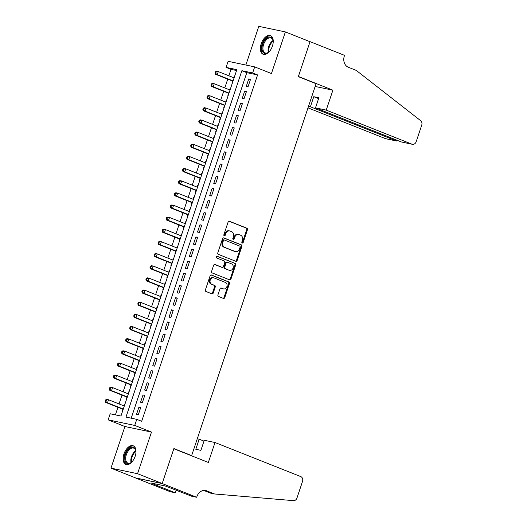 <?xml version="1.0" encoding="UTF-8"?>
<svg xmlns="http://www.w3.org/2000/svg" width="527" height="527" viewBox="0 0 527 527"><rect width="100%" height="100%" fill="white"/><g stroke="black" fill="none" stroke-linecap="round" stroke-linejoin="round"><path stroke-width="0.79" d="M242.255 243.013A0.883 0.725 101.8 0 0 243.21 242.446L247.453 229.772A1.265 1.034 101.8 0 0 246.88 228.198L229.462 221.274A1.265 1.034 101.8 0 0 228.099 222.084L223.856 234.759A0.883 0.725 101.8 0 0 225.207 235.299L225.76 233.659A4.038 3.314 101.8 0 1 229.686 230.931A4.038 3.314 101.8 0 1 230.134 231.07L231.584 231.643A4.038 3.314 101.8 0 1 233.402 236.695L232.855 238.336A0.883 0.725 101.8 0 0 234.212 238.869L234.759 237.229A4.038 3.314 101.8 0 1 238.685 234.508A4.038 3.314 101.8 0 1 239.133 234.647L240.582 235.22A4.038 3.314 101.8 0 1 242.407 240.272L241.853 241.913A0.883 0.725 101.8 0 0 242.255 243.013M242.018 242.848A0.883 0.725 101.8 0 0 242.492 242.295L246.735 229.62A1.265 1.034 101.8 0 0 246.162 228.046L229.001 221.228M224.015 235.701A0.883 0.725 101.8 0 0 224.489 235.147L225.042 233.507L225.76 233.659M233.02 239.271A0.883 0.725 101.8 0 0 233.494 238.724L234.041 237.084L234.759 237.229M135.156 456.296A10.026 5.665 -68.3 0 0 133.259 445.802A10.026 5.665 -68.3 0 0 123.95 453.951A10.026 5.665 -68.3 0 0 125.854 464.445A10.026 5.665 -68.3 0 0 135.156 456.296M272.406 46.106A10.026 5.665 -68.3 0 0 270.503 35.612A10.026 5.665 -68.3 0 0 261.201 43.761A10.026 5.665 -68.3 0 0 263.098 54.255A10.026 5.665 -68.3 0 0 272.406 46.106M217.934 294.883A1.265 1.034 101.8 0 0 218.507 296.457L223.389 298.401A1.265 1.034 101.8 0 0 224.759 297.59L229.469 283.513A1.265 1.034 101.8 0 0 228.902 281.938L211.479 275.015A1.265 1.034 101.8 0 0 210.115 275.825L205.405 289.903A1.265 1.034 101.8 0 0 205.971 291.484L211.874 293.829A1.265 1.034 101.8 0 0 213.244 293.019L215.26 286.991A1.265 1.034 101.8 0 0 214.687 285.417L211.762 284.251A3.373 2.773 101.8 0 1 210.174 280.259A3.373 2.773 101.8 0 1 213.521 277.755A3.373 2.773 101.8 0 1 213.896 277.867L225.365 282.426A3.373 2.773 101.8 0 1 226.953 286.418A3.373 2.773 101.8 0 1 223.606 288.921A3.373 2.773 101.8 0 1 223.231 288.809L221.32 288.052A1.265 1.034 101.8 0 0 219.95 288.855L217.934 294.883M136.756 419.347L134.721 425.421L108.147 419.854L110.183 413.774L120.953 416.034L236.854 69.65L226.083 67.397L228.112 61.316L254.686 66.883L252.657 72.963L241.88 70.704L125.986 417.088L136.756 419.347L141.684 421.304L257.584 74.92L252.657 72.963M254.686 66.883L271.445 73.543L285.377 31.916L310.021 41.712L298.335 76.652L316.075 83.701L191.644 455.605L173.897 448.556L162.204 483.496L137.554 473.707L151.486 432.081L134.721 425.421M235.806 261.3A1.265 1.034 101.8 0 0 237.17 260.49L241.88 246.412A1.265 1.034 101.8 0 0 241.313 244.838L223.896 237.914A1.265 1.034 101.8 0 0 222.526 238.724L217.816 252.802A1.265 1.034 101.8 0 0 218.389 254.383L235.806 261.3M235.674 264.962L230.964 279.04A1.265 1.034 101.8 0 1 229.601 279.85L212.177 272.933A1.265 1.034 101.8 0 1 211.61 271.352L213.626 265.331A1.265 1.034 101.8 0 1 214.996 264.521L222.058 267.327A1.265 1.034 101.8 0 0 223.422 266.517L224.759 262.518A1.265 1.034 101.8 0 0 224.192 260.944L216.841 258.019A0.883 0.725 101.8 0 1 217.401 256.353L235.108 263.388A1.265 1.034 101.8 0 1 235.674 264.962L234.956 264.817L230.246 278.895L230.964 279.04M162.204 483.496L135.63 477.93L110.98 468.141L137.554 473.707M285.377 31.916L258.803 26.35L245.859 65.038M123.977 405.895L124.589 404.064L124.919 404.196M122.863 409.229L122.152 411.356L122.495 411.429M128.041 393.741L128.654 391.91L128.983 392.042M126.928 397.075L126.216 399.202L126.566 399.275M132.112 381.588L132.725 379.756L133.048 379.888M130.992 384.921L130.281 387.049L130.63 387.121M136.177 369.434L136.789 367.602L137.119 367.734M135.064 372.767L134.345 374.895L134.695 374.967M140.241 357.28L140.854 355.448L141.183 355.58M139.128 360.613L138.417 362.741L138.759 362.813M144.312 345.126L144.925 343.294L145.248 343.426M143.192 348.459L142.481 350.587L142.83 350.659M148.377 332.972L148.989 331.14L149.319 331.272M147.257 336.305L146.546 338.433L146.895 338.505M152.441 320.818L153.054 318.987L153.383 319.118M151.328 324.151L150.617 326.279L150.959 326.351M156.512 308.664L157.118 306.833L157.448 306.964M155.393 311.997L154.681 314.125L155.03 314.197M160.577 296.51L161.19 294.679L161.519 294.81M159.457 299.843L158.746 301.971L159.095 302.043M164.641 284.356L165.254 282.525L165.583 282.656M163.528 287.696L162.817 289.817L163.159 289.89M168.706 272.202L169.319 270.371L169.648 270.503M167.593 275.542L166.881 277.663L167.23 277.736M172.777 260.048L173.39 258.217L173.719 258.349M171.657 263.388L170.946 265.509L171.295 265.582M176.841 247.894L177.454 246.063L177.783 246.195M175.728 251.234L175.017 253.355L175.359 253.434M180.906 235.74L181.519 233.916L181.848 234.041M179.793 239.08L179.081 241.208L179.43 241.28M184.977 223.586L185.59 221.762L185.912 221.887M183.857 226.926L183.146 229.054L183.495 229.126M189.041 211.432L189.654 209.608L189.983 209.733M187.928 214.772L187.217 216.9L187.559 216.972M193.106 199.278L193.719 197.454L194.048 197.579M191.993 202.618L191.281 204.746L191.63 204.819M197.177 187.125L197.79 185.3L198.112 185.425M196.057 190.464L195.346 192.592L195.695 192.665M201.242 174.971L201.854 173.146L202.184 173.271M200.128 178.31L199.417 180.438L199.759 180.511M205.306 162.817L205.919 160.992L206.248 161.117M204.193 166.157L203.481 168.284L203.83 168.357M209.377 150.663L209.99 148.838L210.313 148.963M208.257 154.003L207.546 156.13L207.895 156.203M213.442 138.509L214.054 136.684L214.384 136.816M212.328 141.849L211.617 143.976L211.959 144.049M217.506 126.355L218.119 124.53L218.448 124.662M216.393 129.695L215.681 131.822L216.03 131.895M221.577 114.201L222.19 112.376L222.513 112.508M220.457 117.541L219.746 119.669L220.095 119.741M225.642 102.054L226.254 100.222L226.584 100.354M224.528 105.387L223.81 107.515L224.159 107.587M229.706 89.9L230.319 88.068L230.648 88.2M228.593 93.233L227.881 95.361L228.231 95.433M248.105 86.593L250.549 79.3L248.751 78.925L246.313 86.217L248.105 86.593M244.041 98.747L246.478 91.454L244.686 91.079L242.242 98.371L244.041 98.747M239.976 110.901L242.413 103.608L240.615 103.233L238.178 110.525L239.976 110.901M235.905 123.055L238.349 115.762L236.551 115.387L234.113 122.679L235.905 123.055M231.84 135.208L234.278 127.916L232.486 127.541L230.042 134.833L231.84 135.208M227.776 147.362L230.213 140.07L228.415 139.695L225.978 146.987L227.776 147.362M223.705 159.516L226.149 152.224L224.35 151.848L221.913 159.141L223.705 159.516M219.64 171.67L222.078 164.378L220.286 164.002L217.842 171.295L219.64 171.67M215.576 183.824L218.013 176.532L216.215 176.156L213.778 183.449L215.576 183.824M211.505 195.978L213.949 188.686L212.15 188.31L209.713 195.603L211.505 195.978M207.44 208.132L209.878 200.84L208.086 200.458L205.642 207.75L207.44 208.132M203.376 220.286L205.813 212.994L204.021 212.612L201.577 219.904L203.376 220.286M199.305 232.44L201.749 225.148L199.95 224.765L197.513 232.058L199.305 232.44M195.24 244.594L197.678 237.302L195.886 236.919L193.449 244.212L195.24 244.594M191.176 256.741L193.613 249.449L191.821 249.073L189.377 256.366L191.176 256.741M187.105 268.895L189.549 261.603L187.75 261.227L185.313 268.52L187.105 268.895M183.04 281.049L185.478 273.757L183.686 273.381L181.248 280.674L183.04 281.049M178.976 293.203L181.413 285.911L179.621 285.535L177.177 292.828L178.976 293.203M174.905 305.357L177.349 298.065L175.55 297.689L173.113 304.981L174.905 305.357M170.84 317.511L173.284 310.219L171.486 309.843L169.048 317.135L170.84 317.511M166.776 329.665L169.213 322.372L167.421 321.997L164.977 329.289L166.776 329.665M162.711 341.819L165.149 334.526L163.35 334.151L160.913 341.443L162.711 341.819M158.64 353.973L161.084 346.68L159.286 346.305L156.848 353.597L158.64 353.973M154.576 366.127L157.013 358.834L155.221 358.459L152.777 365.751L154.576 366.127M150.511 378.281L152.949 370.988L151.15 370.613L148.713 377.905L150.511 378.281M146.44 390.435L148.884 383.142L147.086 382.767L144.648 390.059L146.44 390.435M142.376 402.588L144.813 395.296L143.021 394.921L140.577 402.213L142.376 402.588M257.584 74.92L246.807 72.667L131.203 418.181M138.95 407.075L136.513 414.367L138.311 414.742L140.749 407.45L138.95 407.075L140.65 407.746M236.564 70.519L231.01 69.353L228.856 75.789M227.743 79.122L224.792 87.943M223.672 91.276L220.721 100.097M219.607 103.43L216.656 112.251M215.543 115.584L212.592 124.405M211.472 127.738L208.521 136.559M207.407 139.892L204.456 148.713M203.343 152.046L200.392 160.867M199.272 164.2L196.321 173.021M195.207 176.354L192.256 185.175M191.143 188.508L188.192 197.329M187.072 200.662L184.121 209.482M183.007 212.816L180.056 221.636M178.943 224.97L175.992 233.79M174.872 237.124L171.927 245.944M170.807 249.278L167.856 258.098M166.743 261.432L163.792 270.252M162.672 273.585L159.727 282.4M158.607 285.739L155.656 294.553M154.543 297.893L151.592 306.707M150.472 310.047L147.527 318.861M146.407 322.201L143.456 331.015M142.343 334.355L139.391 343.169M138.278 346.509L135.327 355.323M134.207 358.663L131.256 367.477M130.143 370.817L127.191 379.631M126.078 382.971L123.127 391.785M122.007 395.125L119.056 403.939M117.943 407.279L115.4 414.868M234.732 75.987L234.39 75.914L233.777 77.746M232.657 81.079L231.946 83.207L232.295 83.279M230.319 88.068L230.668 88.141M226.254 100.222L226.603 100.295M222.19 112.376L222.532 112.449M218.119 124.53L218.468 124.603M214.054 136.684L214.403 136.756M209.99 148.838L210.332 148.91M205.919 160.992L206.268 161.064M201.854 173.146L202.203 173.218M197.79 185.3L198.132 185.372M193.719 197.454L194.068 197.526M189.654 209.608L190.003 209.68M185.59 221.762L185.932 221.834M181.519 233.916L181.868 233.988M177.454 246.063L177.803 246.142M173.39 258.217L173.732 258.296M169.319 270.371L169.668 270.443M165.254 282.525L165.603 282.597M161.19 294.679L161.532 294.751M157.118 306.833L157.468 306.905M153.054 318.987L153.403 319.059M148.989 331.14L149.339 331.213M144.925 343.294L145.268 343.367M140.854 355.448L141.203 355.521M136.789 367.602L137.139 367.675M132.725 379.756L133.067 379.829M128.654 391.91L129.003 391.983M124.589 404.064L124.939 404.137M190.543 455.374L191.644 455.605M151.486 432.081L124.912 426.514L110.98 468.141M124.912 426.514L108.147 419.854M231.01 69.353L226.083 67.397M246.807 72.667L241.88 70.704M248.751 78.925L250.444 79.597M244.686 91.079L246.379 91.751M240.615 103.233L242.315 103.905M236.551 115.387L238.25 116.059M232.486 127.541L234.179 128.213M228.415 139.695L230.115 140.366M224.35 151.848L226.05 152.52M220.286 164.002L221.979 164.674M216.215 176.156L217.915 176.828M212.15 188.31L213.85 188.982M208.086 200.458L209.779 201.136M204.021 212.612L205.714 213.29M199.95 224.765L201.65 225.444M195.886 236.919L197.579 237.598M191.821 249.073L193.514 249.752M187.75 261.227L189.45 261.906M183.686 273.381L185.379 274.06M179.621 285.535L181.314 286.214M175.55 297.689L177.25 298.368M171.486 309.843L173.179 310.522M167.421 321.997L169.114 322.676M163.35 334.151L165.05 334.823M159.286 346.305L160.979 346.977M155.221 358.459L156.914 359.131M151.15 370.613L152.85 371.285M147.086 382.767L148.785 383.439M143.021 394.921L144.714 395.593M238.685 234.508L237.967 234.357A4.038 3.314 101.8 0 0 234.041 237.084M229.686 230.931L228.968 230.786A4.038 3.314 101.8 0 0 225.042 233.507M235.549 261.201A1.265 1.034 101.8 0 0 236.452 260.338L241.162 246.267A1.265 1.034 101.8 0 0 240.595 244.686L223.435 237.868M240.088 247.189A0.883 0.725 101.8 0 0 239.693 246.083L224.403 240.009A0.883 0.725 101.8 0 0 223.441 240.575L222.862 242.308A4.038 3.314 101.8 0 0 224.686 247.354L235.134 251.504A4.038 3.314 101.8 0 0 235.582 251.642A4.038 3.314 101.8 0 0 239.508 248.915L240.088 247.189M224.199 239.969L223.685 239.857A0.883 0.725 101.8 0 0 222.723 240.424L223.441 240.575M235.582 251.642L234.864 251.491A4.038 3.314 101.8 0 1 234.416 251.353L223.968 247.203A4.038 3.314 101.8 0 1 222.144 242.156L222.723 240.424M229.344 279.751A1.265 1.034 101.8 0 0 230.246 278.895M214.535 264.468L221.34 267.176A1.265 1.034 101.8 0 0 221.623 267.235M217.012 256.333L235.108 263.388M229.39 270.239A3.373 2.773 101.8 0 0 229.765 270.351A3.373 2.773 101.8 0 0 233.112 267.848A3.373 2.773 101.8 0 0 231.524 263.856L227.486 262.248A1.265 1.034 101.8 0 0 226.116 263.059L224.779 267.057A1.265 1.034 101.8 0 0 225.345 268.632L228.672 270.087A3.373 2.773 101.8 0 0 229.047 270.199L229.765 270.351M226.768 262.103A1.265 1.034 101.8 0 0 225.398 262.907L226.116 263.059M228.672 270.087L224.627 268.48A1.265 1.034 101.8 0 1 224.061 266.906L225.398 262.907M234.956 264.817A1.265 1.034 101.8 0 0 234.39 263.236M223.606 288.921L222.888 288.77A3.373 2.773 101.8 0 1 222.513 288.658L220.859 287.999M213.521 277.755L212.803 277.604A3.373 2.773 101.8 0 0 209.456 280.114A3.373 2.773 101.8 0 0 211.044 284.106L211.762 284.251M211.617 293.723A1.265 1.034 101.8 0 0 212.526 292.867L214.542 286.846A1.265 1.034 101.8 0 0 213.969 285.265L211.044 284.106M223.132 298.302A1.265 1.034 101.8 0 0 224.041 297.445L228.751 283.368A1.265 1.034 101.8 0 0 228.184 281.787L211.017 274.969M234.1 77.871L218.316 71.6L217.302 74.643L215.503 74.261L232.987 81.211M215.787 73.108L216.189 71.889L215.471 71.738L215.069 72.957L217.302 74.643L233.086 80.914M215.471 71.738L216.518 71.224L218.316 71.6L216.189 71.889M215.503 74.261L215.069 72.957M270.101 50.645A8.676 4.901 111.7 0 1 268.375 52.364A8.676 4.901 111.7 0 1 262.018 48.471A8.676 4.901 111.7 0 1 267.005 37.984A8.676 4.901 111.7 0 1 273.045 40.612A8.676 4.901 111.7 0 1 273.164 42.028A8.676 4.901 111.7 0 1 273.118 43.049M273.085 40.889A8.037 4.539 -68.3 0 0 271.049 37.977A8.037 4.539 -68.3 0 0 265.687 40.539A8.037 4.539 -68.3 0 0 262.927 48.425A8.037 4.539 -68.3 0 0 265.114 52.911A8.037 4.539 -68.3 0 0 268.599 52.193M271.095 35.922A9.967 5.632 -68.3 0 0 264.528 39.281A9.967 5.632 -68.3 0 0 261.194 48.945A9.967 5.632 -68.3 0 0 263.744 54.433M132.857 460.835A8.676 4.901 111.7 0 1 131.131 462.554A8.676 4.901 111.7 0 1 124.774 458.661A8.676 4.901 111.7 0 1 129.754 448.174A8.676 4.901 111.7 0 1 135.801 450.796A8.676 4.901 111.7 0 1 135.913 452.212A8.676 4.901 111.7 0 1 135.874 453.233M135.841 451.079A8.037 4.539 -68.3 0 0 133.805 448.167A8.037 4.539 -68.3 0 0 128.443 450.73A8.037 4.539 -68.3 0 0 125.676 458.615A8.037 4.539 -68.3 0 0 127.87 463.101A8.037 4.539 -68.3 0 0 131.348 462.377M133.851 446.112A9.967 5.632 -68.3 0 0 127.277 449.472A9.967 5.632 -68.3 0 0 123.95 459.136A9.967 5.632 -68.3 0 0 126.5 464.623M307.999 107.857L385.428 138.621L396.166 140.867L396.449 140.024M326.233 110.11L412.002 144.187A3.86 3.169 101.8 0 0 412.43 144.319A3.86 3.169 101.8 0 0 416.178 141.717L421.732 125.123A3.86 3.169 101.8 0 0 420.665 120.69L356.265 70.407L348.38 67.278A8.999 7.391 -78.2 0 1 344.329 56.027L344.553 55.361L310.041 41.646L298.394 76.468L332.899 90.176L326.233 110.11L315.495 107.864L318.868 97.772L313.769 96.704L310.396 106.79L396.574 140.992L385.856 138.746A3.86 3.169 -78.2 0 1 385.428 138.621M310.396 106.79L308.486 106.395M310.041 41.646L309.678 41.574M332.899 90.176L315.153 86.461M315.495 107.864L401.264 141.934L412.002 144.187M313.769 96.704L318.585 98.621M412.43 144.319L401.264 141.934M397.905 140.604L396.574 140.992M215.009 442.515L300.785 476.592A3.86 3.169 101.8 0 1 302.518 481.414L296.971 498.002A3.86 3.169 101.8 0 1 293.532 500.65L214.548 493.97L206.663 490.835A8.999 7.391 101.8 0 0 205.662 490.532A8.999 7.391 101.8 0 0 196.914 496.599L196.69 497.271L162.184 483.562L173.831 448.74L208.343 462.449L215.009 442.515L204.272 440.269L200.899 450.354L195.8 449.287L199.173 439.195L203.989 441.112M214.548 493.97L210.616 493.147L203.791 490.433M162.184 483.562L135.61 477.989L170.116 491.698L175.32 492.791L153.238 484.017L154.385 484.26L154.563 483.74M196.69 497.271L191.479 496.177L165.294 485.986L151.427 483.081L154.385 484.26M197.263 438.8L199.173 439.195M175.32 492.791L176.216 490.117M230.035 90.025L214.252 83.753L213.231 86.797L211.439 86.415L228.922 93.365M211.716 85.262L212.124 84.043L211.406 83.892L210.998 85.11L213.231 86.797L229.021 93.068M211.406 83.892L212.453 83.378L214.252 83.753L212.124 84.043M211.439 86.415L210.998 85.11M225.971 102.179L210.181 95.907L209.166 98.944L207.368 98.569L224.851 105.519M207.651 97.416L208.06 96.197L207.342 96.046L206.933 97.264L209.166 98.944L224.95 105.222M207.342 96.046L208.389 95.532L210.181 95.907L208.06 96.197M207.368 98.569L206.933 97.264M221.9 114.333L206.116 108.061L205.102 111.098L203.303 110.723L220.787 117.673M203.587 109.57L203.989 108.351L203.27 108.2L202.869 109.418L205.102 111.098L220.885 117.376M203.27 108.2L204.318 107.686L206.116 108.061L203.989 108.351M203.303 110.723L202.869 109.418M217.835 126.487L202.052 120.215L201.031 123.252L199.239 122.877L216.722 129.826M199.516 121.724L199.924 120.505L199.206 120.354L198.798 121.572L201.031 123.252L216.821 129.523M199.206 120.354L200.253 119.84L202.052 120.215L199.924 120.505M199.239 122.877L198.798 121.572M213.771 138.641L197.981 132.369L196.966 135.406L195.168 135.031L212.651 141.98M195.451 133.878L195.86 132.659L195.142 132.508L194.733 133.726L196.966 135.406L212.75 141.677M195.142 132.508L196.189 131.994L197.981 132.369L195.86 132.659M195.168 135.031L194.733 133.726M209.7 150.794L193.916 144.523L192.902 147.56L191.103 147.185L208.587 154.134M191.387 146.032L191.788 144.813L191.07 144.661L190.669 145.88L192.902 147.56L208.685 153.831M191.07 144.661L192.118 144.148L193.916 144.523L191.788 144.813M191.103 147.185L190.669 145.88M205.635 162.948L189.852 156.677L188.831 159.714L187.039 159.338L204.522 166.288M187.316 158.186L187.724 156.967L187.006 156.815L186.598 158.034L188.831 159.714L204.621 165.985M187.006 156.815L188.053 156.302L189.852 156.677L187.724 156.967M187.039 159.338L186.598 158.034M201.571 175.102L185.781 168.831L184.766 171.868L182.968 171.492L200.451 178.442M183.251 170.34L183.659 169.121L182.941 168.969L182.533 170.188L184.766 171.868L200.556 178.139M182.941 168.969L183.989 168.456L185.781 168.831L183.659 169.121M182.968 171.492L182.533 170.188M197.506 187.256L181.716 180.985L180.702 184.022L178.903 183.646L196.387 190.596M179.187 182.487L179.588 181.275L178.87 181.123L178.469 182.342L180.702 184.022L196.485 190.293M178.87 181.123L179.918 180.609L181.716 180.985L179.588 181.275M178.903 183.646L178.469 182.342M193.435 199.41L177.652 193.139L176.631 196.176L174.839 195.8L192.322 202.743M175.116 194.641L175.524 193.429L174.806 193.277L174.397 194.496L176.631 196.176L192.421 202.447M174.806 193.277L175.853 192.763L177.652 193.139L175.524 193.429M174.839 195.8L174.397 194.496M189.371 211.564L173.581 205.293L172.566 208.33L170.774 207.954L188.251 214.897M171.051 206.795L171.459 205.583L170.741 205.431L170.333 206.65L172.566 208.33L188.356 214.601M170.741 205.431L171.789 204.917L173.581 205.293L171.459 205.583M170.774 207.954L170.333 206.65M185.306 223.718L169.516 217.447L168.502 220.484L166.703 220.108L184.186 227.051M166.987 218.949L167.388 217.737L166.67 217.585L166.268 218.804L168.502 220.484L184.285 226.755M166.67 217.585L167.724 217.071L169.516 217.447L167.388 217.737M166.703 220.108L166.268 218.804M181.235 235.872L165.452 229.601L164.431 232.638L162.639 232.262L180.122 239.205M162.915 231.103L163.324 229.891L162.606 229.739L162.197 230.958L164.431 232.638L180.221 238.909M162.606 229.739L163.653 229.225L165.452 229.601L163.324 229.891M162.639 232.262L162.197 230.958M177.171 248.026L161.381 241.755L160.366 244.791L158.574 244.416L176.051 251.359M158.851 243.257L159.259 242.045L158.541 241.893L158.133 243.105L160.366 244.791L176.156 251.063M158.541 241.893L159.589 241.379L161.381 241.755L159.259 242.045M158.574 244.416L158.133 243.105M173.106 260.18L157.316 253.909L156.302 256.945L154.503 256.57L171.986 263.513M154.786 255.411L155.195 254.198L154.47 254.047L154.068 255.259L156.302 256.945L172.085 263.217M154.47 254.047L155.524 253.533L157.316 253.909L155.195 254.198M154.503 256.57L154.068 255.259M169.035 272.334L153.252 266.063L152.231 269.099L150.439 268.724L167.922 275.667M150.715 267.564L151.124 266.352L150.406 266.201L149.997 267.413L152.231 269.099L168.021 275.371M150.406 266.201L151.453 265.687L153.252 266.063L151.124 266.352M150.439 268.724L149.997 267.413M164.971 284.488L149.181 278.216L148.166 281.253L146.374 280.878L163.857 287.821M146.651 279.718L147.059 278.506L146.341 278.355L145.933 279.567L148.166 281.253L163.956 287.525M146.341 278.355L147.389 277.841L149.181 278.216L147.059 278.506M146.374 280.878L145.933 279.567M160.906 296.642L145.116 290.37L144.102 293.407L142.303 293.032L159.786 299.975M142.586 291.872L142.995 290.66L142.277 290.509L141.868 291.721L144.102 293.407L159.885 299.679M142.277 290.509L143.324 289.995L145.116 290.37L142.995 290.66M142.303 293.032L141.868 291.721M156.835 308.796L141.052 302.524L140.037 305.561L138.239 305.186L155.722 312.129M138.515 304.026L138.924 302.814L138.206 302.663L137.797 303.875L140.037 305.561L155.821 311.832M138.206 302.663L139.253 302.149L141.052 302.524L138.924 302.814M138.239 305.186L137.797 303.875M152.771 320.95L136.987 314.678L135.966 317.715L134.174 317.34L151.657 324.283M134.451 316.18L134.859 314.968L134.141 314.817L133.733 316.029L135.966 317.715L151.756 323.986M134.141 314.817L135.189 314.303L136.987 314.678L134.859 314.968M134.174 317.34L133.733 316.029M148.706 333.104L132.916 326.832L131.902 329.869L130.103 329.494L147.586 336.437M130.386 328.334L130.795 327.122L130.077 326.971L129.668 328.183L131.902 329.869L147.685 336.14M130.077 326.971L131.124 326.457L132.916 326.832L130.795 327.122M130.103 329.494L129.668 328.183M144.635 345.257L128.851 338.986L127.837 342.023L126.039 341.648L143.522 348.591M126.322 340.488L126.724 339.276L126.006 339.124L125.604 340.337L127.837 342.023L143.621 348.294M126.006 339.124L127.053 338.611L128.851 338.986L126.724 339.276M126.039 341.648L125.604 340.337M140.571 357.411L124.787 351.14L123.766 354.177L121.974 353.801L139.457 360.745M122.251 352.642L122.659 351.43L121.941 351.278L121.533 352.491L123.766 354.177L139.556 360.448M121.941 351.278L122.989 350.765L124.787 351.14L122.659 351.43M121.974 353.801L121.533 352.491M136.506 369.565L120.716 363.294L119.701 366.331L117.903 365.955L135.386 372.899M118.186 364.796L118.595 363.584L117.877 363.432L117.468 364.644L119.701 366.331L135.485 372.602M117.877 363.432L118.924 362.919L120.716 363.294L118.595 363.584M117.903 365.955L117.468 364.644M132.435 381.719L116.651 375.448L115.637 378.485L113.839 378.109L131.322 385.053M114.122 376.95L114.524 375.738L113.806 375.586L113.404 376.798L115.637 378.485L131.421 384.756M113.806 375.586L114.853 375.066L116.651 375.448L114.524 375.738M113.839 378.109L113.404 376.798M128.371 393.873L112.587 387.602L111.566 390.639L109.774 390.263L127.257 397.206M110.051 389.104L110.459 387.892L109.741 387.74L109.333 388.952L111.566 390.639L127.356 396.91M109.741 387.74L110.789 387.22L112.587 387.602L110.459 387.892M109.774 390.263L109.333 388.952M124.306 406.027L108.516 399.756L107.501 402.793L105.703 402.417L123.186 409.36M105.986 401.258L106.395 400.039L105.677 399.894L105.268 401.106L107.501 402.793L123.285 409.064M105.677 399.894L106.724 399.374L108.516 399.756L106.395 400.039M105.703 402.417L105.268 401.106M242.492 242.295L243.21 242.446M224.489 235.147L225.207 235.299M233.494 238.724L234.212 238.869M246.162 228.046L246.88 228.198M246.735 229.62L247.453 229.772M240.595 244.686L241.313 244.838M241.162 246.267L241.88 246.412M236.452 260.338L237.17 260.49M222.144 242.156L222.862 242.308M223.968 247.203L224.686 247.354M234.416 251.353L235.134 251.504M221.34 267.176L222.058 267.327M224.061 266.906L224.779 267.057M224.627 268.48L225.345 268.632M222.513 288.658L223.231 288.809M213.969 285.265L214.687 285.417M214.542 286.846L215.26 286.991M212.526 292.867L213.244 293.019M228.184 281.787L228.902 281.938M228.751 283.368L229.469 283.513M224.041 297.445L224.759 297.59M268.296 52.39A8.037 4.539 111.7 0 1 268.065 50.467A8.037 4.539 111.7 0 1 273.006 40.539M273.124 41.218A7.773 4.394 -68.3 0 0 268.717 50.566A7.773 4.394 -68.3 0 0 268.849 51.975M131.052 462.581A8.037 4.539 111.7 0 1 130.815 460.657A8.037 4.539 111.7 0 1 135.762 450.73M135.874 451.402A7.773 4.394 -68.3 0 0 131.473 460.75A7.773 4.394 -68.3 0 0 131.598 462.166M204.621 490.406L206.663 490.835M223.586 239.831L224.304 239.983M221.478 267.215L222.196 267.367M226.623 262.057L227.341 262.209"/></g></svg>
